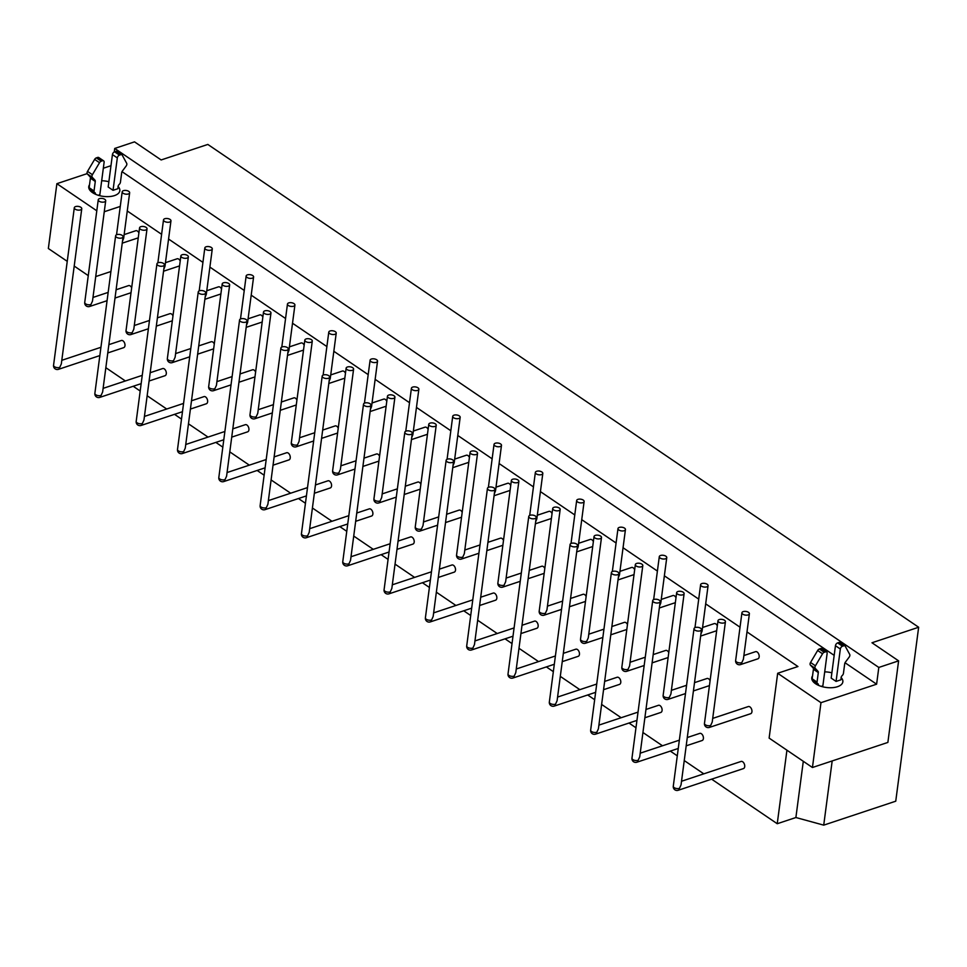 <?xml version="1.0" encoding="UTF-8"?>
<svg xmlns="http://www.w3.org/2000/svg" width="967" height="967" viewBox="0 0 967 967"><rect width="100%" height="100%" fill="white"/><g stroke="black" fill="none" stroke-linecap="round" stroke-linejoin="round"><path stroke-width="1.45" d="M711.627 779.16L777.238 823.727L795.889 817.526L823.727 825.141L895.744 801.196L918.65 627.245L207.832 144.434L161.151 159.954L134.522 141.859L114.722 148.447L878.81 667.448L876.61 684.189L820.971 702.683L777.673 673.274L797.944 666.529L746.995 631.922M876.61 684.189L845.037 662.746M834.183 655.372L122.011 171.643M96.797 210.794L56.884 183.682L87.151 173.625M103.336 168.246L110.975 165.695M120.271 206.43L104.255 211.749M740.033 627.196L705.68 603.855M698.718 599.129L664.365 575.8M657.403 571.074L623.05 547.733M616.088 543.007L581.735 519.666M574.773 514.94L540.42 491.611M533.458 486.885L499.105 463.544M492.143 458.817L457.79 435.476M450.827 430.75L416.463 407.421M409.512 402.695L375.148 379.354M368.185 374.628L333.833 351.287M326.87 346.561L292.517 323.232M285.555 318.506L251.202 295.165M244.24 290.438L209.887 267.11M202.925 262.371L168.572 239.042M161.61 234.316L127.257 210.975M841.097 677.541A15.665 7.736 -172.5 0 1 842.849 681.844A15.665 7.736 -172.5 0 1 830.435 687.742A15.665 7.736 -172.5 0 1 813.428 681.953A15.665 7.736 -172.5 0 1 811.784 677.758A15.665 7.736 -172.5 0 1 812.546 675.873M824.706 671.86A15.665 7.736 -172.5 0 1 831.886 672.814M108.872 181.711A15.665 7.736 7.5 0 0 101.68 180.756M89.532 184.77A15.665 7.736 7.5 0 0 88.759 186.655A15.665 7.736 7.5 0 0 90.414 190.85A15.665 7.736 7.5 0 0 107.422 196.639A15.665 7.736 7.5 0 0 119.823 190.741A15.665 7.736 7.5 0 0 118.071 186.438M110.915 271.522L95.721 276.574M56.884 183.682L48.35 248.507L67.243 261.344M74.205 266.07L88.263 275.619M707.167 584.249A3.759 1.861 -172.5 0 1 708.074 585.688A3.759 1.861 -172.5 0 1 704.097 587.042A3.759 1.861 -172.5 0 1 700.616 584.709A3.759 1.861 -172.5 0 1 703.154 583.306A3.759 1.861 -172.5 0 1 707.167 584.249M683.222 592.215A3.759 1.861 -172.5 0 1 684.116 593.653A3.759 1.861 -172.5 0 1 680.152 594.995A3.759 1.861 -172.5 0 1 676.658 592.662A3.759 1.861 -172.5 0 1 679.209 591.272A3.759 1.861 -172.5 0 1 683.222 592.215M676.658 592.662L663.157 695.309A3.759 1.861 7.5 0 0 665.211 697.304A3.759 1.861 7.5 0 0 669.321 697.461L670.917 693.98L684.116 593.653M700.906 634.05L702.09 631.125L708.074 585.688M716.668 630.726A3.759 2.297 71.6 0 1 716.595 630.75L700.652 636.044M702.562 627.486L714.214 623.618A3.759 2.297 71.6 0 1 717.309 625.794M709.44 685.603A3.759 2.297 71.6 0 1 709.367 685.639L693.424 690.934M694.511 682.654L706.986 678.496A3.759 2.297 71.6 0 1 710.092 680.683M652.713 600.628L631.971 758.152A3.759 1.861 7.5 0 0 634.038 760.159A3.759 1.861 7.5 0 0 638.147 760.304L639.731 756.823L660.171 601.607A3.759 1.861 -172.5 0 1 656.194 602.961A3.759 1.861 -172.5 0 1 652.713 600.628A3.759 1.861 -172.5 0 1 655.251 599.238A3.759 1.861 -172.5 0 1 659.276 600.181A3.759 1.861 -172.5 0 1 660.171 601.607M687.283 737.531L699.77 733.385A3.759 2.297 71.6 0 1 702.393 734.751A3.759 2.297 71.6 0 1 703.396 738.607A3.759 2.297 71.6 0 1 702.139 740.517L686.195 745.823M665.852 556.194A3.759 1.861 -172.5 0 1 666.759 557.621A3.759 1.861 -172.5 0 1 662.782 558.974A3.759 1.861 -172.5 0 1 659.301 556.641A3.759 1.861 -172.5 0 1 661.839 555.239A3.759 1.861 -172.5 0 1 665.852 556.194M641.907 564.16A3.759 1.861 -172.5 0 1 642.801 565.586A3.759 1.861 -172.5 0 1 638.836 566.94A3.759 1.861 -172.5 0 1 635.343 564.607A3.759 1.861 -172.5 0 1 637.894 563.205A3.759 1.861 -172.5 0 1 641.907 564.16M635.343 564.607L621.841 667.242A3.759 1.861 7.5 0 0 623.896 669.249A3.759 1.861 7.5 0 0 628.006 669.394L629.602 665.912L642.801 565.586M659.591 605.995L660.775 603.07L666.759 557.621M675.353 602.659A3.759 2.297 71.6 0 1 675.28 602.683L659.325 607.989M661.247 599.419L672.899 595.551A3.759 2.297 71.6 0 1 675.993 597.727M668.124 657.548A3.759 2.297 71.6 0 1 668.052 657.572L652.109 662.866M653.196 654.586L665.671 650.44A3.759 2.297 71.6 0 1 668.777 652.616M611.398 572.573L590.656 730.097A3.759 1.861 7.5 0 0 592.723 732.092A3.759 1.861 7.5 0 0 596.832 732.237L598.416 728.767L618.856 573.552A3.759 1.861 -172.5 0 1 614.879 574.906A3.759 1.861 -172.5 0 1 611.398 572.573A3.759 1.861 -172.5 0 1 613.936 571.171A3.759 1.861 -172.5 0 1 617.961 572.113A3.759 1.861 -172.5 0 1 618.856 573.552M645.968 709.464L658.454 705.318A3.759 2.297 71.6 0 1 661.077 706.684A3.759 2.297 71.6 0 1 662.081 710.54A3.759 2.297 71.6 0 1 660.824 712.449L644.88 717.756M624.537 528.127A3.759 1.861 -172.5 0 1 625.444 529.565A3.759 1.861 -172.5 0 1 621.467 530.907A3.759 1.861 -172.5 0 1 617.986 528.574A3.759 1.861 -172.5 0 1 620.524 527.184A3.759 1.861 -172.5 0 1 624.537 528.127M600.592 536.093A3.759 1.861 -172.5 0 1 601.486 537.519A3.759 1.861 -172.5 0 1 597.521 538.873A3.759 1.861 -172.5 0 1 594.028 536.54A3.759 1.861 -172.5 0 1 596.579 535.138A3.759 1.861 -172.5 0 1 600.592 536.093M594.028 536.54L580.526 639.175A3.759 1.861 7.5 0 0 582.581 641.181A3.759 1.861 7.5 0 0 586.691 641.326L588.287 637.857L601.486 537.519M618.276 577.928L619.46 575.002L625.444 529.565M634.038 574.591A3.759 2.297 71.6 0 1 633.965 574.628L618.01 579.922M619.932 571.364L631.584 567.484A3.759 2.297 71.6 0 1 634.678 569.672M626.809 629.481A3.759 2.297 71.6 0 1 626.737 629.505L610.793 634.811M611.881 626.519L624.356 622.373A3.759 2.297 71.6 0 1 627.462 624.549M570.083 544.506L549.341 702.03A3.759 1.861 7.5 0 0 551.408 704.024A3.759 1.861 7.5 0 0 555.517 704.181L557.101 700.7L577.541 545.485A3.759 1.861 -172.5 0 1 573.564 546.838A3.759 1.861 -172.5 0 1 570.083 544.506A3.759 1.861 -172.5 0 1 572.621 543.103A3.759 1.861 -172.5 0 1 576.634 544.058A3.759 1.861 -172.5 0 1 577.541 545.485M604.653 681.409L617.139 677.263A3.759 2.297 71.6 0 1 619.762 678.629A3.759 2.297 71.6 0 1 620.766 682.484A3.759 2.297 71.6 0 1 619.509 684.394L603.565 689.689M583.222 500.072A3.759 1.861 -172.5 0 1 584.128 501.498A3.759 1.861 -172.5 0 1 580.152 502.852A3.759 1.861 -172.5 0 1 576.67 500.519A3.759 1.861 -172.5 0 1 579.209 499.117A3.759 1.861 -172.5 0 1 583.222 500.072M559.277 508.026A3.759 1.861 -172.5 0 1 560.171 509.464A3.759 1.861 -172.5 0 1 556.206 510.806A3.759 1.861 -172.5 0 1 552.713 508.485A3.759 1.861 -172.5 0 1 555.263 507.083A3.759 1.861 -172.5 0 1 559.277 508.026M552.713 508.485L539.199 611.12A3.759 1.861 7.5 0 0 541.266 613.114A3.759 1.861 7.5 0 0 545.376 613.271L546.959 609.79L560.171 509.464M576.961 549.86L578.145 546.935L584.128 501.498M592.723 546.536A3.759 2.297 71.6 0 1 592.638 546.56L576.695 551.867M578.617 543.297L590.269 539.429A3.759 2.297 71.6 0 1 593.363 541.605M585.494 601.414A3.759 2.297 71.6 0 1 585.422 601.45L569.478 606.744M570.566 598.464L583.041 594.306A3.759 2.297 71.6 0 1 586.147 596.494M528.768 516.438L508.026 673.963A3.759 1.861 7.5 0 0 510.092 675.969A3.759 1.861 7.5 0 0 514.202 676.114L515.786 672.633L536.226 517.43A3.759 1.861 -172.5 0 1 532.249 518.771A3.759 1.861 -172.5 0 1 528.768 516.438A3.759 1.861 -172.5 0 1 531.306 515.048A3.759 1.861 -172.5 0 1 535.319 515.991A3.759 1.861 -172.5 0 1 536.226 517.43M563.338 653.341L575.824 649.195A3.759 2.297 71.6 0 1 578.447 650.561A3.759 2.297 71.6 0 1 579.451 654.417A3.759 2.297 71.6 0 1 578.193 656.327L562.25 661.633M541.907 472.005A3.759 1.861 -172.5 0 1 542.813 473.431A3.759 1.861 -172.5 0 1 538.837 474.785A3.759 1.861 -172.5 0 1 535.355 472.452A3.759 1.861 -172.5 0 1 537.894 471.05A3.759 1.861 -172.5 0 1 541.907 472.005M517.961 479.97A3.759 1.861 -172.5 0 1 518.856 481.397A3.759 1.861 -172.5 0 1 514.891 482.751A3.759 1.861 -172.5 0 1 511.398 480.418A3.759 1.861 -172.5 0 1 513.948 479.016A3.759 1.861 -172.5 0 1 517.961 479.97M511.398 480.418L497.884 583.053A3.759 1.861 7.5 0 0 499.951 585.059A3.759 1.861 7.5 0 0 504.061 585.204L505.644 581.723L518.856 481.397M535.645 521.805L536.83 518.88L542.813 473.431M551.408 518.469A3.759 2.297 71.6 0 1 551.323 518.493L535.38 523.8M537.301 515.23L548.954 511.362A3.759 2.297 71.6 0 1 552.048 513.537M544.179 573.358A3.759 2.297 71.6 0 1 544.107 573.383L528.163 578.677M529.251 570.397L541.725 566.251A3.759 2.297 71.6 0 1 544.82 568.427M487.453 488.383L466.71 645.908A3.759 1.861 7.5 0 0 468.777 647.902A3.759 1.861 7.5 0 0 472.887 648.047L474.471 644.578L494.911 489.362A3.759 1.861 -172.5 0 1 490.934 490.716A3.759 1.861 -172.5 0 1 487.453 488.383A3.759 1.861 -172.5 0 1 489.991 486.981A3.759 1.861 -172.5 0 1 494.004 487.924A3.759 1.861 -172.5 0 1 494.911 489.362M522.023 625.274L534.509 621.128A3.759 2.297 71.6 0 1 537.132 622.494A3.759 2.297 71.6 0 1 538.135 626.35A3.759 2.297 71.6 0 1 536.878 628.272L520.935 633.566M500.592 443.938A3.759 1.861 -172.5 0 1 501.486 445.376A3.759 1.861 -172.5 0 1 497.522 446.718A3.759 1.861 -172.5 0 1 494.04 444.385A3.759 1.861 -172.5 0 1 496.579 442.995A3.759 1.861 -172.5 0 1 500.592 443.938M476.646 451.903A3.759 1.861 -172.5 0 1 477.541 453.33A3.759 1.861 -172.5 0 1 473.576 454.683A3.759 1.861 -172.5 0 1 470.083 452.351A3.759 1.861 -172.5 0 1 472.633 450.948A3.759 1.861 -172.5 0 1 476.646 451.903M470.083 452.351L456.569 554.998A3.759 1.861 7.5 0 0 458.636 556.992A3.759 1.861 7.5 0 0 462.746 557.137L464.329 553.668L477.541 453.33M494.33 493.738L495.515 490.813L501.486 445.376M510.092 490.402A3.759 2.297 71.6 0 1 510.008 490.438L494.064 495.733M495.986 487.175L507.639 483.295A3.759 2.297 71.6 0 1 510.733 485.482M502.864 545.291A3.759 2.297 71.6 0 1 502.792 545.315L486.848 550.622M487.936 542.33L500.41 538.184A3.759 2.297 71.6 0 1 503.505 540.36M446.138 460.316L425.395 617.84A3.759 1.861 7.5 0 0 427.462 619.835A3.759 1.861 7.5 0 0 431.572 619.992L433.156 616.511L453.596 461.295A3.759 1.861 -172.5 0 1 449.619 462.649A3.759 1.861 -172.5 0 1 446.138 460.316A3.759 1.861 -172.5 0 1 448.676 458.914A3.759 1.861 -172.5 0 1 452.689 459.869A3.759 1.861 -172.5 0 1 453.596 461.295M480.708 597.219L493.194 593.073A3.759 2.297 71.6 0 1 495.817 594.439A3.759 2.297 71.6 0 1 496.82 598.295A3.759 2.297 71.6 0 1 495.563 600.205L479.62 605.499M459.277 415.883A3.759 1.861 -172.5 0 1 460.171 417.309A3.759 1.861 -172.5 0 1 456.206 418.663A3.759 1.861 -172.5 0 1 452.725 416.33A3.759 1.861 -172.5 0 1 455.264 414.928A3.759 1.861 -172.5 0 1 459.277 415.883M435.331 423.836A3.759 1.861 -172.5 0 1 436.226 425.275A3.759 1.861 -172.5 0 1 432.261 426.616A3.759 1.861 -172.5 0 1 428.768 424.295A3.759 1.861 -172.5 0 1 431.306 422.893A3.759 1.861 -172.5 0 1 435.331 423.836M428.768 424.295L415.254 526.93A3.759 1.861 7.5 0 0 417.321 528.925A3.759 1.861 7.5 0 0 421.431 529.082L423.014 525.601L436.226 425.275M453.015 465.671L454.2 462.746L460.171 417.309M468.777 462.347A3.759 2.297 71.6 0 1 468.693 462.371L452.749 467.677M454.671 459.107L466.324 455.239A3.759 2.297 71.6 0 1 469.418 457.415M461.549 517.224A3.759 2.297 71.6 0 1 461.477 517.26L445.533 522.555M446.621 514.275L459.095 510.117A3.759 2.297 71.6 0 1 462.19 512.305M404.822 432.249L384.08 589.773A3.759 1.861 7.5 0 0 386.147 591.78A3.759 1.861 7.5 0 0 390.257 591.925L391.84 588.444L412.28 433.24A3.759 1.861 -172.5 0 1 408.304 434.582A3.759 1.861 -172.5 0 1 404.822 432.249A3.759 1.861 -172.5 0 1 407.361 430.859A3.759 1.861 -172.5 0 1 411.374 431.802A3.759 1.861 -172.5 0 1 412.28 433.24M439.393 569.152L451.879 565.006A3.759 2.297 71.6 0 1 454.502 566.372A3.759 2.297 71.6 0 1 455.505 570.228A3.759 2.297 71.6 0 1 454.248 572.138L438.305 577.444M417.962 387.815A3.759 1.861 -172.5 0 1 418.856 389.242A3.759 1.861 -172.5 0 1 414.891 390.595A3.759 1.861 -172.5 0 1 411.41 388.263A3.759 1.861 -172.5 0 1 413.949 386.86A3.759 1.861 -172.5 0 1 417.962 387.815M394.016 395.781A3.759 1.861 -172.5 0 1 394.911 397.207A3.759 1.861 -172.5 0 1 390.946 398.561A3.759 1.861 -172.5 0 1 387.453 396.228A3.759 1.861 -172.5 0 1 389.991 394.826A3.759 1.861 -172.5 0 1 394.016 395.781M387.453 396.228L373.939 498.863A3.759 1.861 7.5 0 0 376.006 500.87A3.759 1.861 7.5 0 0 380.116 501.015L381.699 497.534L394.911 397.207M411.7 437.616L412.885 434.691M427.45 434.28A3.759 2.297 71.6 0 1 427.378 434.304L411.434 439.61M413.356 431.04L425.009 427.172A3.759 2.297 71.6 0 1 428.103 429.348M420.234 489.169A3.759 2.297 71.6 0 1 420.162 489.193L404.218 494.5M405.306 486.208L417.78 482.062A3.759 2.297 71.6 0 1 420.875 484.237M363.507 404.194L342.765 561.718A3.759 1.861 7.5 0 0 344.832 563.713A3.759 1.861 7.5 0 0 348.93 563.858L350.525 560.389L370.965 405.173A3.759 1.861 -172.5 0 1 366.989 406.527A3.759 1.861 -172.5 0 1 363.507 404.194A3.759 1.861 -172.5 0 1 366.046 402.792A3.759 1.861 -172.5 0 1 370.059 403.735A3.759 1.861 -172.5 0 1 370.965 405.173M398.078 541.097L410.564 536.939A3.759 2.297 71.6 0 1 413.187 538.305A3.759 2.297 71.6 0 1 414.19 542.161A3.759 2.297 71.6 0 1 412.933 544.083L396.99 549.377M376.647 359.748A3.759 1.861 -172.5 0 1 377.541 361.187A3.759 1.861 -172.5 0 1 373.576 362.528A3.759 1.861 -172.5 0 1 370.095 360.195A3.759 1.861 -172.5 0 1 372.633 358.805A3.759 1.861 -172.5 0 1 376.647 359.748M352.701 367.714A3.759 1.861 -172.5 0 1 353.596 369.14A3.759 1.861 -172.5 0 1 349.631 370.494A3.759 1.861 -172.5 0 1 346.138 368.161A3.759 1.861 -172.5 0 1 348.676 366.759A3.759 1.861 -172.5 0 1 352.701 367.714M346.138 368.161L332.624 470.808A3.759 1.861 7.5 0 0 334.691 472.803A3.759 1.861 7.5 0 0 338.801 472.948L340.384 469.478L353.596 369.14M370.385 409.549L371.558 406.623L377.541 361.187M386.135 406.213A3.759 2.297 71.6 0 1 386.063 406.249L370.119 411.543M372.041 402.985L383.694 399.105A3.759 2.297 71.6 0 1 386.788 401.293M378.919 461.102A3.759 2.297 71.6 0 1 378.846 461.126L362.903 466.432M363.991 458.14L376.465 453.994A3.759 2.297 71.6 0 1 379.56 456.17M322.192 376.127L301.45 533.651A3.759 1.861 7.5 0 0 303.517 535.645A3.759 1.861 7.5 0 0 307.615 535.803L309.21 532.321L329.65 377.106A3.759 1.861 -172.5 0 1 325.674 378.46A3.759 1.861 -172.5 0 1 322.192 376.127A3.759 1.861 -172.5 0 1 324.731 374.725A3.759 1.861 -172.5 0 1 328.744 375.68A3.759 1.861 -172.5 0 1 329.65 377.106M356.763 513.03L369.237 508.884A3.759 2.297 71.6 0 1 371.872 510.25A3.759 2.297 71.6 0 1 372.863 514.106A3.759 2.297 71.6 0 1 371.618 516.015L355.675 521.31M335.331 331.693A3.759 1.861 -172.5 0 1 336.226 333.119A3.759 1.861 -172.5 0 1 332.261 334.473A3.759 1.861 -172.5 0 1 328.78 332.14A3.759 1.861 -172.5 0 1 331.318 330.738A3.759 1.861 -172.5 0 1 335.331 331.693M311.386 339.647A3.759 1.861 -172.5 0 1 312.281 341.085A3.759 1.861 -172.5 0 1 308.316 342.427A3.759 1.861 -172.5 0 1 304.823 340.106A3.759 1.861 -172.5 0 1 307.361 338.704A3.759 1.861 -172.5 0 1 311.386 339.647M304.823 340.106L291.309 442.741A3.759 1.861 7.5 0 0 293.376 444.735A3.759 1.861 7.5 0 0 297.485 444.893L299.069 441.411L312.281 341.085M329.07 381.482L330.243 378.556L336.226 333.119M344.82 378.157A3.759 2.297 71.6 0 1 344.748 378.182L328.804 383.488M330.726 374.918L342.378 371.05A3.759 2.297 71.6 0 1 345.473 373.226M337.604 433.035A3.759 2.297 71.6 0 1 337.531 433.071L321.576 438.365M322.676 430.085L335.15 425.927A3.759 2.297 71.6 0 1 338.245 428.115M280.877 348.06L260.135 505.584A3.759 1.861 7.5 0 0 262.202 507.59A3.759 1.861 7.5 0 0 266.3 507.735L267.895 504.254L288.335 349.051A3.759 1.861 -172.5 0 1 284.358 350.392A3.759 1.861 -172.5 0 1 280.877 348.06A3.759 1.861 -172.5 0 1 283.416 346.67A3.759 1.861 -172.5 0 1 287.429 347.612A3.759 1.861 -172.5 0 1 288.335 349.051M315.447 484.963L327.922 480.817A3.759 2.297 71.6 0 1 330.557 482.182A3.759 2.297 71.6 0 1 331.548 486.038A3.759 2.297 71.6 0 1 330.303 487.948L314.36 493.255M294.016 303.626A3.759 1.861 -172.5 0 1 294.911 305.052A3.759 1.861 -172.5 0 1 290.946 306.406A3.759 1.861 -172.5 0 1 287.465 304.073A3.759 1.861 -172.5 0 1 290.003 302.671A3.759 1.861 -172.5 0 1 294.016 303.626M270.071 311.592A3.759 1.861 -172.5 0 1 270.965 313.018A3.759 1.861 -172.5 0 1 267.001 314.372A3.759 1.861 -172.5 0 1 263.507 312.039A3.759 1.861 -172.5 0 1 266.046 310.637A3.759 1.861 -172.5 0 1 270.071 311.592M263.507 312.039L249.994 414.674A3.759 1.861 7.5 0 0 252.061 416.68A3.759 1.861 7.5 0 0 256.17 416.825L257.754 413.344L270.965 313.018M287.755 353.426L288.928 350.501L294.911 305.052M303.505 350.09A3.759 2.297 71.6 0 1 303.433 350.114L287.489 355.421M289.411 346.863L301.063 342.983A3.759 2.297 71.6 0 1 304.158 345.159M296.289 404.98A3.759 2.297 71.6 0 1 296.204 405.004L280.261 410.31M281.361 402.018L293.835 397.872A3.759 2.297 71.6 0 1 296.929 400.048M239.562 320.004L218.82 477.529A3.759 1.861 7.5 0 0 220.887 479.523A3.759 1.861 7.5 0 0 224.985 479.668L226.58 476.199L247.02 320.984A3.759 1.861 -172.5 0 1 243.043 322.337A3.759 1.861 -172.5 0 1 239.562 320.004A3.759 1.861 -172.5 0 1 242.101 318.602A3.759 1.861 -172.5 0 1 246.114 319.545A3.759 1.861 -172.5 0 1 247.02 320.984M274.132 456.907L286.607 452.749A3.759 2.297 71.6 0 1 289.242 454.115A3.759 2.297 71.6 0 1 290.233 457.983A3.759 2.297 71.6 0 1 288.988 459.893L273.045 465.187M252.701 275.559A3.759 1.861 -172.5 0 1 253.596 276.997A3.759 1.861 -172.5 0 1 249.631 278.339A3.759 1.861 -172.5 0 1 246.15 276.006A3.759 1.861 -172.5 0 1 248.688 274.616A3.759 1.861 -172.5 0 1 252.701 275.559M228.756 283.524A3.759 1.861 -172.5 0 1 229.65 284.951A3.759 1.861 -172.5 0 1 225.686 286.305A3.759 1.861 -172.5 0 1 222.192 283.972A3.759 1.861 -172.5 0 1 224.731 282.569A3.759 1.861 -172.5 0 1 228.756 283.524M222.192 283.972L208.679 386.619A3.759 1.861 7.5 0 0 210.746 388.613A3.759 1.861 7.5 0 0 214.855 388.758L216.439 385.289L229.65 284.951M246.44 325.359L247.612 322.434L253.596 276.997M262.19 322.023A3.759 2.297 71.6 0 1 262.117 322.059L246.174 327.354M248.096 318.796L259.748 314.916A3.759 2.297 71.6 0 1 262.843 317.103M254.974 376.912A3.759 2.297 71.6 0 1 254.889 376.937L238.946 382.243M240.046 373.951L252.52 369.805A3.759 2.297 71.6 0 1 255.614 371.981M198.247 291.937L177.505 449.462A3.759 1.861 7.5 0 0 179.572 451.456A3.759 1.861 7.5 0 0 183.67 451.613L185.265 448.132L205.705 292.916A3.759 1.861 -172.5 0 1 201.728 294.27A3.759 1.861 -172.5 0 1 198.247 291.937A3.759 1.861 -172.5 0 1 200.785 290.535A3.759 1.861 -172.5 0 1 204.799 291.49A3.759 1.861 -172.5 0 1 205.705 292.916M232.817 428.84L245.292 424.694A3.759 2.297 71.6 0 1 247.927 426.06A3.759 2.297 71.6 0 1 248.918 429.916A3.759 2.297 71.6 0 1 247.673 431.826L231.729 437.12M211.386 247.504A3.759 1.861 -172.5 0 1 212.281 248.93A3.759 1.861 -172.5 0 1 208.316 250.284A3.759 1.861 -172.5 0 1 204.823 247.951A3.759 1.861 -172.5 0 1 207.373 246.549A3.759 1.861 -172.5 0 1 211.386 247.504M187.441 255.457A3.759 1.861 -172.5 0 1 188.335 256.896A3.759 1.861 -172.5 0 1 184.359 258.249A3.759 1.861 -172.5 0 1 180.877 255.917A3.759 1.861 -172.5 0 1 183.416 254.514A3.759 1.861 -172.5 0 1 187.441 255.457M180.877 255.917L167.364 358.552A3.759 1.861 7.5 0 0 169.43 360.546A3.759 1.861 7.5 0 0 173.528 360.703L175.124 357.222L188.335 256.896M205.125 297.292L206.297 294.379L212.281 248.93M220.875 293.968A3.759 2.297 71.6 0 1 220.802 293.992L204.859 299.299M206.781 290.729L218.433 286.861A3.759 2.297 71.6 0 1 221.528 289.036M213.659 348.845A3.759 2.297 71.6 0 1 213.574 348.882L197.631 354.176M198.731 345.896L211.205 341.738A3.759 2.297 71.6 0 1 214.299 343.926M156.932 263.87L136.19 421.394A3.759 1.861 7.5 0 0 138.257 423.401A3.759 1.861 7.5 0 0 142.354 423.546L143.95 420.065L164.39 264.861A3.759 1.861 -172.5 0 1 160.413 266.203A3.759 1.861 -172.5 0 1 156.932 263.87A3.759 1.861 -172.5 0 1 159.47 262.48A3.759 1.861 -172.5 0 1 163.483 263.423A3.759 1.861 -172.5 0 1 164.39 264.861M191.502 400.773L203.977 396.627A3.759 2.297 71.6 0 1 206.612 397.993A3.759 2.297 71.6 0 1 207.603 401.849A3.759 2.297 71.6 0 1 206.358 403.759L190.414 409.065M170.071 219.436A3.759 1.861 -172.5 0 1 170.966 220.863A3.759 1.861 -172.5 0 1 167.001 222.217A3.759 1.861 -172.5 0 1 163.508 219.884A3.759 1.861 -172.5 0 1 166.058 218.482A3.759 1.861 -172.5 0 1 170.071 219.436M146.126 227.402A3.759 1.861 -172.5 0 1 147.02 228.828A3.759 1.861 -172.5 0 1 143.043 230.182A3.759 1.861 -172.5 0 1 139.562 227.849A3.759 1.861 -172.5 0 1 142.101 226.447A3.759 1.861 -172.5 0 1 146.126 227.402M139.562 227.849L126.048 330.484A3.759 1.861 7.5 0 0 128.115 332.491A3.759 1.861 7.5 0 0 132.213 332.636L133.809 329.155L147.02 228.828M163.81 269.237L164.982 266.312L170.966 220.863M179.56 265.901A3.759 2.297 71.6 0 1 179.487 265.925L163.544 271.231M165.466 262.673L177.118 258.793A3.759 2.297 71.6 0 1 180.213 260.969M172.344 320.79A3.759 2.297 71.6 0 1 172.259 320.814L156.316 326.121M157.416 317.829L169.89 313.683A3.759 2.297 71.6 0 1 172.984 315.858M115.617 235.815L94.875 393.339A3.759 1.861 7.5 0 0 96.942 395.334A3.759 1.861 7.5 0 0 101.039 395.479L102.635 392.01L123.075 236.794A3.759 1.861 -172.5 0 1 119.098 238.148A3.759 1.861 -172.5 0 1 115.617 235.815A3.759 1.861 -172.5 0 1 118.155 234.413A3.759 1.861 -172.5 0 1 122.168 235.368A3.759 1.861 -172.5 0 1 123.075 236.794M150.187 372.718L162.661 368.56A3.759 2.297 71.6 0 1 165.297 369.926A3.759 2.297 71.6 0 1 166.288 373.794A3.759 2.297 71.6 0 1 165.043 375.704L149.099 380.998M104.799 199.335A3.759 1.861 -172.5 0 1 105.705 200.761A3.759 1.861 -172.5 0 1 101.728 202.115A3.759 1.861 -172.5 0 1 98.247 199.782A3.759 1.861 -172.5 0 1 100.786 198.392A3.759 1.861 -172.5 0 1 104.799 199.335M98.247 199.782L84.733 302.429A3.759 1.861 7.5 0 0 86.8 304.424A3.759 1.861 7.5 0 0 90.898 304.569L92.494 301.1L105.705 200.761M131.029 292.723A3.759 2.297 71.6 0 1 130.944 292.747L115 298.054M116.1 289.762L128.575 285.616A3.759 2.297 71.6 0 1 131.669 287.791M80.853 207.301A3.759 1.861 -172.5 0 1 81.76 208.727A3.759 1.861 -172.5 0 1 77.783 210.081A3.759 1.861 -172.5 0 1 74.302 207.748A3.759 1.861 -172.5 0 1 76.84 206.346A3.759 1.861 -172.5 0 1 80.853 207.301M74.302 207.748L53.56 365.272A3.759 1.861 7.5 0 0 55.627 367.267A3.759 1.861 7.5 0 0 59.724 367.424L61.32 363.943L81.76 208.727M108.872 344.651L121.346 340.505A3.759 2.297 71.6 0 1 123.981 341.871A3.759 2.297 71.6 0 1 124.973 345.727A3.759 2.297 71.6 0 1 123.728 347.637L107.784 352.943M128.756 191.369A3.759 1.861 -172.5 0 1 129.651 192.808A3.759 1.861 -172.5 0 1 125.686 194.149A3.759 1.861 -172.5 0 1 122.193 191.817A3.759 1.861 -172.5 0 1 124.743 190.426A3.759 1.861 -172.5 0 1 128.756 191.369M122.495 241.17L123.667 238.245L129.651 192.808M138.245 237.834A3.759 2.297 71.6 0 1 138.172 237.87L122.229 243.164M124.151 234.606L135.803 230.726A3.759 2.297 71.6 0 1 138.897 232.914M724.537 620.282A3.759 1.861 -172.5 0 1 725.431 621.708A3.759 1.861 -172.5 0 1 721.467 623.062A3.759 1.861 -172.5 0 1 717.985 620.729A3.759 1.861 -172.5 0 1 720.524 619.327A3.759 1.861 -172.5 0 1 724.537 620.282M717.985 620.729L704.472 723.364A3.759 1.861 7.5 0 0 706.526 725.371A3.759 1.861 7.5 0 0 710.636 725.516L712.232 722.035L725.431 621.708M712.703 718.396L748.313 706.563A3.759 2.297 71.6 0 1 750.936 707.929A3.759 2.297 71.6 0 1 751.939 711.785A3.759 2.297 71.6 0 1 750.682 713.694L709.379 727.426A3.759 2.297 71.6 0 0 710.636 725.516M700.591 628.248A3.759 1.861 -172.5 0 1 701.486 629.674A3.759 1.861 -172.5 0 1 697.509 631.028A3.759 1.861 -172.5 0 1 694.028 628.695A3.759 1.861 -172.5 0 1 696.566 627.293A3.759 1.861 -172.5 0 1 700.591 628.248M694.028 628.695L673.286 786.219A3.759 1.861 7.5 0 0 675.353 788.214A3.759 1.861 7.5 0 0 679.463 788.371L681.046 784.89L701.486 629.674M681.53 781.251L741.085 761.44A3.759 2.297 71.6 0 1 743.708 762.818A3.759 2.297 71.6 0 1 744.711 766.674A3.759 2.297 71.6 0 1 743.454 768.584L678.205 790.281A3.759 2.297 71.6 0 0 679.463 788.371M748.482 612.316A3.759 1.861 -172.5 0 1 749.389 613.755A3.759 1.861 -172.5 0 1 745.412 615.097A3.759 1.861 -172.5 0 1 741.931 612.764A3.759 1.861 -172.5 0 1 744.469 611.374A3.759 1.861 -172.5 0 1 748.482 612.316M741.931 612.764L735.645 660.521A3.759 1.861 7.5 0 0 737.7 662.516A3.759 1.861 7.5 0 0 741.81 662.673L743.405 659.192L749.389 613.755M743.877 655.553L755.529 651.673A3.759 2.297 71.6 0 1 758.164 653.039A3.759 2.297 71.6 0 1 759.155 656.907A3.759 2.297 71.6 0 1 757.91 658.817L740.553 664.583A3.759 2.297 71.6 0 0 741.81 662.673M105.838 367.678L125.384 380.962M133.216 386.28L140.191 391.019M147.153 395.745L166.699 409.017M174.531 414.347L181.506 419.086M188.468 423.812L208.014 437.084M215.846 442.402L222.821 447.141M229.783 451.867L249.329 465.151M257.162 470.47L264.136 475.208M271.098 479.934L290.644 493.206M298.477 498.537L305.451 503.275M312.414 508.001L331.959 521.273M339.792 526.592L346.766 531.33M353.729 536.056L373.274 549.341M381.107 554.659L388.081 559.397M395.044 564.124L414.589 577.396M422.422 582.726L429.396 587.452M436.359 592.191L455.904 605.463M463.737 610.781L470.711 615.52M477.674 620.246L497.219 633.53M505.052 638.849L512.027 643.587M518.989 648.313L538.534 661.585M546.367 666.916L553.342 671.642M560.304 676.38L579.849 689.652M587.682 694.971L594.657 699.709M601.619 704.435L621.165 717.719M628.997 723.038L635.972 727.776M642.934 732.502L662.48 745.775M670.312 751.093L677.287 755.831M684.249 760.57L703.795 773.842M878.81 667.448L898.609 660.86L871.98 642.765L918.65 627.245M114.251 151.964L114.722 148.447M786.933 750.174L777.238 823.727M795.889 817.526L803.299 761.295M823.727 825.141L832.176 760.944M898.609 660.86L887.875 742.426L812.437 767.508L820.971 702.683M777.673 673.274L769.128 738.099L812.437 767.508M840.915 679.813L841.097 678.435A2.502 1.559 -55.8 0 1 842.257 675.51A2.502 1.559 124.2 0 0 843.442 673.322L844.699 663.797A2.502 1.559 -55.8 0 1 845.4 662.153L849.147 657.137A2.502 1.559 124.2 0 0 849.703 654.405L845.255 646.246A2.502 1.559 124.2 0 0 844.928 645.883A2.502 1.559 124.2 0 0 843.804 645.799L842.511 646.222A2.502 1.559 124.2 0 0 840.335 649.014L836.068 681.421L840.915 679.813M121.902 154.78A2.502 1.559 124.2 0 1 122.229 155.143L126.677 163.302A2.502 1.559 124.2 0 1 126.133 166.034L122.386 171.05A2.502 1.559 -55.8 0 0 121.685 172.694L120.428 182.219A2.502 1.559 124.2 0 1 119.231 184.407A2.502 1.559 -55.8 0 0 118.071 187.332L117.889 188.71L113.042 190.318L117.321 157.911A2.502 1.559 124.2 0 1 119.485 155.119L120.778 154.696A2.502 1.559 124.2 0 1 121.902 154.78L117.031 151.468A2.502 1.559 -55.8 0 0 115.907 151.372L120.778 154.696M844.928 645.883L840.045 642.572A2.502 1.559 -55.8 0 0 838.921 642.475L837.627 642.91A2.502 1.559 -55.8 0 0 835.452 645.702L831.185 678.109L836.068 681.421M817.333 683.391L812.86 680.345A2.502 1.559 -55.8 0 1 812.643 680.236A2.502 1.559 -55.8 0 1 812.159 678.786L813.416 669.261A2.502 1.559 124.2 0 0 813.102 667.955L810.394 665.078A2.502 1.559 -55.8 0 1 810.551 662.48L817.647 650.489A2.502 1.559 -55.8 0 1 819.351 648.99L820.657 648.555A2.502 1.559 -55.8 0 1 821.781 648.639L826.652 651.951A2.502 1.559 124.2 0 0 825.528 651.867L824.235 652.302A2.502 1.559 124.2 0 0 822.53 653.801L815.435 665.804A2.502 1.559 124.2 0 0 815.278 668.39L817.985 671.267A2.502 1.559 -55.8 0 1 818.3 672.573L817.042 682.11A2.502 1.559 124.2 0 0 817.526 683.548A2.502 1.559 124.2 0 0 817.744 683.669A2.502 1.559 -55.8 0 1 817.961 683.778A2.502 1.559 -55.8 0 1 818.42 685.313M821.213 686.365L822.869 685.821L827.136 653.402A2.502 1.559 124.2 0 0 826.652 651.951M813.537 682.061A2.502 1.559 124.2 0 0 813.332 680.708M113.042 190.318L108.171 187.006L112.438 154.599A2.502 1.559 -55.8 0 1 114.602 151.807L115.907 151.372M90.511 190.958A2.502 1.559 124.2 0 0 90.306 189.605M94.319 192.288L89.846 189.242A2.502 1.559 -55.8 0 1 89.617 189.133A2.502 1.559 -55.8 0 1 89.145 187.683L90.402 178.158A2.502 1.559 124.2 0 0 90.088 176.852L87.381 173.975A2.502 1.559 -55.8 0 1 87.526 171.377L94.633 159.386A2.502 1.559 -55.8 0 1 96.337 157.887L97.631 157.452A2.502 1.559 -55.8 0 1 98.755 157.536L103.638 160.848A2.502 1.559 124.2 0 0 102.514 160.764L101.221 161.199A2.502 1.559 124.2 0 0 99.516 162.698L92.409 174.701A2.502 1.559 124.2 0 0 92.264 177.287L94.959 180.164A2.502 1.559 -55.8 0 1 95.274 181.47L94.029 191.007A2.502 1.559 124.2 0 0 94.5 192.445A2.502 1.559 124.2 0 0 94.718 192.566A2.502 1.559 -55.8 0 1 94.935 192.675A2.502 1.559 -55.8 0 1 95.407 194.21M98.199 195.261L99.843 194.718L104.11 162.299A2.502 1.559 124.2 0 0 103.638 160.848M638.147 760.304A3.759 2.297 71.6 0 1 636.89 762.214A3.759 3.759 0 0 1 631.971 758.152M669.321 697.461A3.759 2.297 71.6 0 1 668.064 699.371A3.759 3.759 0 0 1 663.157 695.309M596.832 732.237A3.759 2.297 71.6 0 1 595.575 734.146A3.759 3.759 0 0 1 590.656 730.097M628.006 669.394A3.759 2.297 71.6 0 1 626.749 671.303A3.759 3.759 0 0 1 621.841 667.242M555.517 704.181A3.759 2.297 71.6 0 1 554.26 706.091A3.759 3.759 0 0 1 549.341 702.03M586.691 641.326A3.759 2.297 71.6 0 1 585.434 643.236A3.759 3.759 0 0 1 580.526 639.175M514.202 676.114A3.759 2.297 71.6 0 1 512.945 678.024A3.759 3.759 0 0 1 508.026 673.963M545.376 613.271A3.759 2.297 71.6 0 1 544.119 615.181A3.759 3.759 0 0 1 539.199 611.12M472.887 648.047A3.759 2.297 71.6 0 1 471.63 649.957A3.759 3.759 0 0 1 466.71 645.908M504.061 585.204A3.759 2.297 71.6 0 1 502.804 587.114A3.759 3.759 0 0 1 497.884 583.053M431.572 619.992A3.759 2.297 71.6 0 1 430.315 621.902A3.759 3.759 0 0 1 425.395 617.84M462.746 557.137A3.759 2.297 71.6 0 1 461.489 559.047A3.759 3.759 0 0 1 456.569 554.998M390.257 591.925A3.759 2.297 71.6 0 1 389 593.835A3.759 3.759 0 0 1 384.08 589.773M421.431 529.082A3.759 2.297 71.6 0 1 420.174 530.992A3.759 3.759 0 0 1 415.254 526.93M348.93 563.858A3.759 2.297 71.6 0 1 347.685 565.768A3.759 3.759 0 0 1 342.765 561.718M380.116 501.015A3.759 2.297 71.6 0 1 378.859 502.925A3.759 3.759 0 0 1 373.939 498.863M307.615 535.803A3.759 2.297 71.6 0 1 306.37 537.712A3.759 3.759 0 0 1 301.45 533.651M338.801 472.948A3.759 2.297 71.6 0 1 337.543 474.857A3.759 3.759 0 0 1 332.624 470.808M266.3 507.735A3.759 2.297 71.6 0 1 265.055 509.645A3.759 3.759 0 0 1 260.135 505.584M297.485 444.893A3.759 2.297 71.6 0 1 296.228 446.802A3.759 3.759 0 0 1 291.309 442.741M224.985 479.668A3.759 2.297 71.6 0 1 223.74 481.578A3.759 3.759 0 0 1 218.82 477.529M256.17 416.825A3.759 2.297 71.6 0 1 254.913 418.735A3.759 3.759 0 0 1 249.994 414.674M183.67 451.613A3.759 2.297 71.6 0 1 182.425 453.523A3.759 3.759 0 0 1 177.505 449.462M214.855 388.758A3.759 2.297 71.6 0 1 213.598 390.668A3.759 3.759 0 0 1 208.679 386.619M142.354 423.546A3.759 2.297 71.6 0 1 141.109 425.456A3.759 3.759 0 0 1 136.19 421.394M173.528 360.703A3.759 2.297 71.6 0 1 172.283 362.613A3.759 3.759 0 0 1 167.364 358.552M101.039 395.479A3.759 2.297 71.6 0 1 99.794 397.389A3.759 3.759 0 0 1 94.875 393.339M132.213 332.636A3.759 2.297 71.6 0 1 130.968 334.546A3.759 3.759 0 0 1 126.048 330.484M90.898 304.569A3.759 2.297 71.6 0 1 89.653 306.479A3.759 3.759 0 0 1 84.733 302.429M59.724 367.424A3.759 2.297 71.6 0 1 58.479 369.334A3.759 3.759 0 0 1 53.56 365.272M837.627 642.91L842.511 646.222M838.921 642.475L843.804 645.799M835.452 645.702L840.335 649.014M819.351 648.99L824.235 652.302M820.657 648.555L825.528 651.867M817.647 650.489L822.53 653.801M810.551 662.48L815.435 665.804M810.394 665.078L815.278 668.39M813.102 667.955L817.985 671.267M813.416 669.261L818.3 672.573M812.159 678.786L817.042 682.11M114.602 151.807L119.485 155.119M112.438 154.599L117.321 157.911M96.337 157.887L101.221 161.199M97.631 157.452L102.514 160.764M94.633 159.386L99.516 162.698M87.526 171.377L92.409 174.701M87.381 173.975L92.264 177.287M90.088 176.852L94.959 180.164M90.402 178.158L95.274 181.47M89.145 187.683L94.029 191.007M686.582 685.289L671.388 690.329M685.494 693.569L668.064 699.371M679.354 740.166L640.214 753.184M678.266 748.458L636.89 762.214M700.616 584.709L694.959 627.668M645.267 657.222L630.073 662.274M644.167 665.514L626.749 671.303M638.039 712.111L598.899 725.117M636.951 720.391L595.575 734.146M659.301 556.641L653.644 599.613M603.952 629.154L588.758 634.207M602.852 637.446L585.434 643.236M596.724 684.044L557.584 697.062M595.636 692.336L554.26 706.091M617.986 528.574L612.329 571.545M562.637 601.099L547.443 606.152M561.537 609.379L544.119 615.181M555.409 655.977L516.269 668.995M554.321 664.269L512.945 678.024M576.67 500.519L571.014 543.478M521.322 573.032L506.128 578.085M520.222 581.324L502.804 587.114M514.093 627.921L474.954 640.928M513.006 636.201L471.63 649.957M535.355 472.452L529.698 515.423M480.007 544.965L464.813 550.018M478.907 553.257L461.489 559.047M472.778 599.854L433.639 612.873M471.691 608.146L430.315 621.902M494.04 444.385L488.383 487.356M438.692 516.91L423.498 521.962M437.592 525.19L420.174 530.992M431.463 571.787L392.324 584.805M430.375 580.079L389 593.835M452.725 416.33L447.068 459.289M397.377 488.843L382.183 493.895M396.277 497.135L378.859 502.925M390.148 543.732L351.009 556.738M389.06 552.012L347.685 565.768M411.41 388.263L405.753 431.234M418.856 389.242L412.873 434.691M356.061 460.775L340.868 465.828M354.962 469.068L337.543 474.857M348.833 515.665L309.694 528.683M347.745 523.957L306.37 537.712M370.095 360.195L364.438 403.166M314.746 432.72L299.552 437.773M313.646 441L296.228 446.802M307.518 487.598L268.379 500.616M306.418 495.89L265.055 509.645M328.78 332.14L323.123 375.099M273.431 404.653L258.237 409.706M272.331 412.945L254.913 418.735M266.203 459.543L227.064 472.549M265.103 467.823L223.74 481.578M287.465 304.073L281.808 347.044M232.104 376.586L216.922 381.639M231.016 384.878L213.598 390.668M224.888 431.475L185.749 444.494M223.788 439.767L182.425 453.523M246.15 276.006L240.493 318.977M190.789 348.531L175.607 353.584M189.701 356.811L172.283 362.613M183.573 403.408L144.434 416.426M182.473 411.7L141.109 425.456M204.823 247.951L199.178 290.91M149.474 320.464L134.292 325.516M148.386 328.756L130.968 334.546M142.258 375.353L103.118 388.359M141.158 383.633L99.794 397.389M163.508 219.884L157.863 262.855M108.159 292.397L92.977 297.449M107.071 300.689L89.653 306.479M100.943 347.286L61.803 360.304M99.843 355.578L58.479 369.334M122.193 191.817L116.536 234.788M704.472 723.364A3.759 3.759 0 0 0 709.379 727.426M673.286 786.219A3.759 3.759 0 0 0 678.205 790.281M735.645 660.521A3.759 3.759 0 0 0 740.553 664.583M812.643 680.236L817.526 683.548M89.617 189.133L94.5 192.445"/></g></svg>
